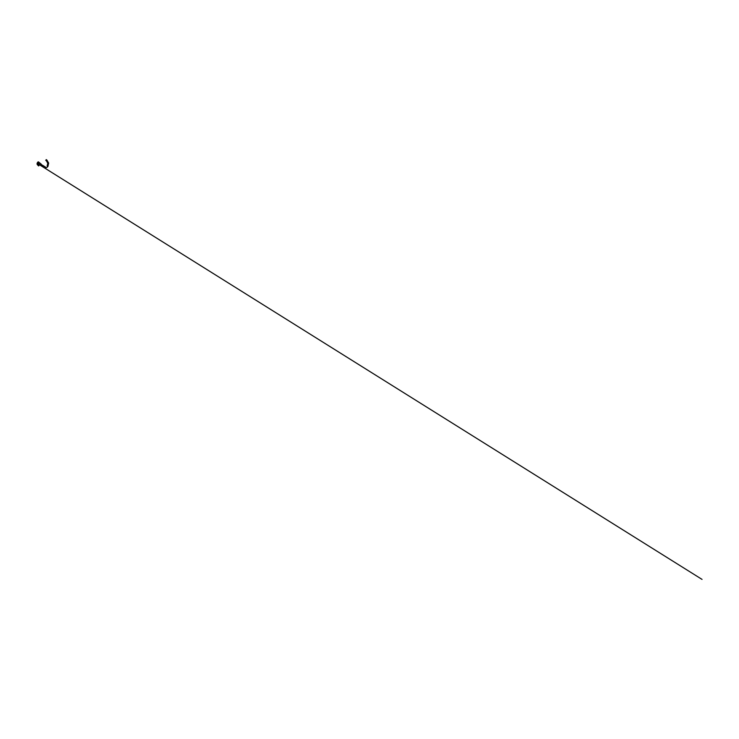 <?xml version="1.0" encoding="UTF-8"?>
<svg xmlns="http://www.w3.org/2000/svg" width="739" height="739" viewBox="0 0 739 739"><rect width="100%" height="100%" fill="white"/><g stroke="black" fill="none" stroke-linecap="round" stroke-linejoin="round"><path stroke-width="1.11" d="M38.733 164.104L38.604 163.134M46.298 159.661L45.8 160.335M40.95 164.363L40.506 164.917M40.423 164.88L40.811 164.28M40.885 164.289L40.414 164.64M38.687 162.229L37.606 162.986M38.465 162.922L39.463 162.931L39.084 164.224M39.019 164.178L39.463 162.931L38.585 163.033L38.585 164.307M38.289 162.95L38.594 164.335L39.139 164.307M38.354 163.975L39.056 165.222L38.631 165.915L37.098 164.372M38.576 164.317L38.502 163.023L37.763 163.033M38.668 165.841L39.047 165.028L37.634 163.153L38.336 163.088M38.151 163.67L39.019 165M38.567 165.878L37.024 163.374L37.606 163.171L38.899 165.009M39.056 165.222L38.816 165.859M38.945 165.213L38.677 165.896M37.07 163.245L37.606 163.171M38.105 161.896L37.449 163.005L37.698 162.22L38.613 161.924L37.495 162.996L37.763 162.266L38.77 162.192L37.449 162.7M43.241 167.106L43.703 166.515M47 160.187L46.243 159.596M46.483 160.862L46.908 160.114L48.645 163.06L47.943 166.404C46.779 168.113 44.571 168.27 43.185 167.097M38.548 162.026L41.088 163.984L40.183 164.677L40.673 165.083C40.303 165.36 39.989 165.12 40.183 164.677L41.199 164.252M37.301 163.014L37.162 164.455L38.567 165.887M40.904 164.289L45.43 167.023M46.409 160.825L45.753 160.326M40.451 164.899L43.167 167.079M46.437 160.862L47.786 163.282L47.12 166.09M40.165 165.139L39.176 164.335M38.456 164.132L702.05 579.404L38.456 164.132M37.421 163.005L37.957 162.95"/></g></svg>
